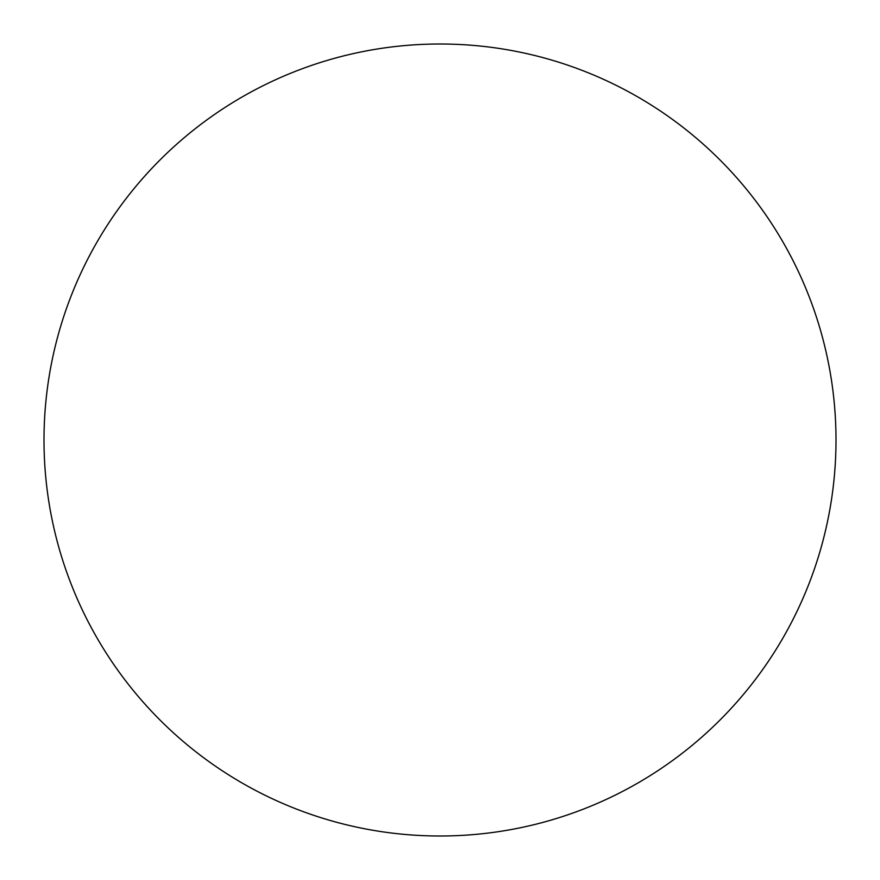 <?xml version="1.0" encoding="UTF-8"?>
<svg xmlns="http://www.w3.org/2000/svg" width="880" height="880" viewBox="0 0 880 880"><rect width="100%" height="100%" fill="white"/><g stroke="black" fill="none" stroke-linecap="round" stroke-linejoin="round"><path stroke-width="0.66" stroke-dasharray="4.4 3.3" d="M440 44A396 396 0 0 1 836 440A396 396 0 0 1 440 836A396 396 0 0 1 44 440A396 396 0 0 1 440 44M44 440A396 396 0 0 0 440 836A396 396 0 0 0 836 440A396 396 0 0 0 440 44A396 396 0 0 0 44 440"/><path stroke-width="1.32" d="M440 44A396 396 0 0 1 836 440A396 396 0 0 1 440 836A396 396 0 0 1 44 440A396 396 0 0 1 440 44M44 440A396 396 0 0 0 440 836A396 396 0 0 0 836 440A396 396 0 0 0 440 44A396 396 0 0 0 44 440"/></g></svg>
